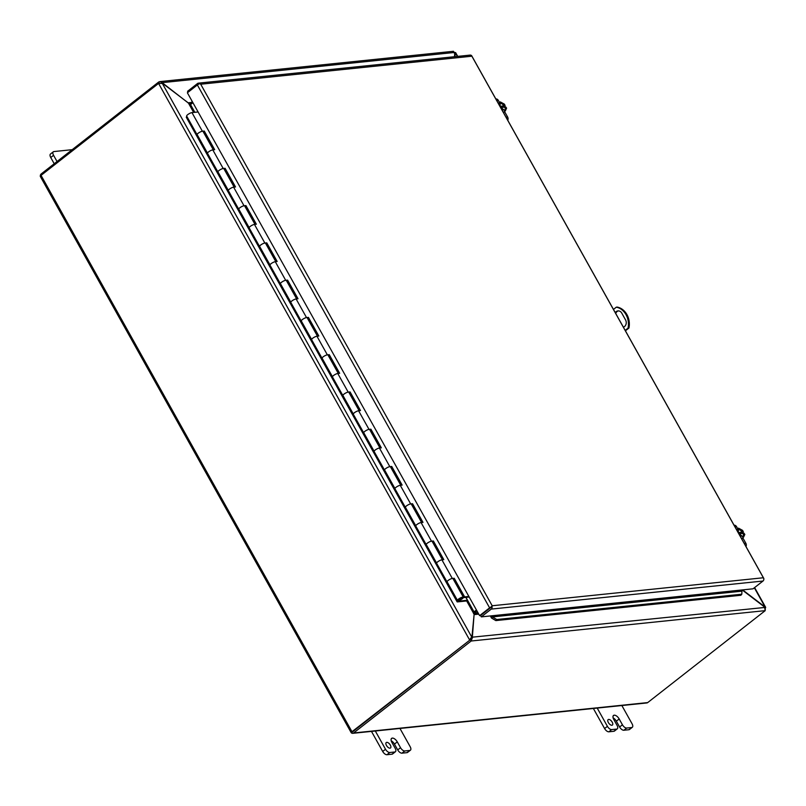 <?xml version="1.0" encoding="UTF-8"?>
<svg xmlns="http://www.w3.org/2000/svg" width="806" height="806" viewBox="0 0 806 806"><rect width="100%" height="100%" fill="white"/><g stroke="black" fill="none" stroke-linecap="round" stroke-linejoin="round"><path stroke-width="1.21" d="M625.174 330.389L628.045 328.143A16.573 13.722 -95.9 0 0 626.02 314.662A16.573 13.722 -95.9 0 0 616.328 307.177L613.457 309.423M625.416 330.803L628.932 328.052A16.573 13.722 -95.9 0 0 626.917 314.572A16.573 13.722 -95.9 0 0 617.225 307.086L616.328 307.177M615.27 312.657A4.826 4 84.1 0 1 617.98 310.904A4.826 4 84.1 0 1 621.769 313.131L625.547 319.891A4.826 4 84.1 0 1 623.37 327.155M618.424 310.884A4.826 4 -95.9 0 0 615.713 313.453M628.932 328.052L628.045 328.143M432.348 541.723L433.386 540.997L443.804 559.636L441.91 559.827A3.395 0.877 150.8 0 0 437.688 561.842A3.395 0.877 150.8 0 0 436.62 563.303L446.977 581.841M447.038 581.932A3.395 0.877 -29.2 0 1 448.106 580.471A3.395 0.877 -29.2 0 1 452.317 578.466L454.221 578.265L464.629 596.903L468.87 596.46M411.513 504.455L412.561 503.73L422.979 522.369L421.075 522.56A3.395 0.877 150.8 0 0 416.863 524.575A3.395 0.877 150.8 0 0 415.795 526.036L426.152 544.574M426.203 544.665A3.395 0.877 -29.2 0 1 427.281 543.204A3.395 0.877 -29.2 0 1 431.492 541.199L433.386 540.997M390.688 467.188L391.736 466.462L402.144 485.101L400.25 485.293A3.395 0.877 150.8 0 0 396.038 487.308A3.395 0.877 150.8 0 0 394.96 488.768L405.327 507.306M405.378 507.397A3.395 0.877 -29.2 0 1 406.446 505.936A3.395 0.877 -29.2 0 1 410.667 503.931L412.561 503.73M369.863 429.92L370.901 429.195L381.319 447.834L379.425 448.025A3.395 0.877 150.8 0 0 375.203 450.04A3.395 0.877 150.8 0 0 374.135 451.501L384.492 470.039M384.553 470.13A3.395 0.877 -29.2 0 1 385.621 468.669A3.395 0.877 -29.2 0 1 389.832 466.654L391.736 466.462M349.028 392.653L350.076 391.928L360.494 410.556L358.589 410.758A3.395 0.877 150.8 0 0 354.378 412.773A3.395 0.877 150.8 0 0 353.31 414.234L363.667 432.772M363.718 432.862A3.395 0.877 -29.2 0 1 364.796 431.401A3.395 0.877 -29.2 0 1 369.007 429.386L370.901 429.195M328.203 355.386L329.251 354.66L339.658 373.289L337.764 373.49A3.395 0.877 150.8 0 0 333.553 375.505A3.395 0.877 150.8 0 0 332.475 376.966L342.842 395.504M342.893 395.595A3.395 0.877 -29.2 0 1 343.961 394.134A3.395 0.877 -29.2 0 1 348.182 392.119L350.076 391.928M307.378 318.118L308.416 317.393L318.833 336.021L316.939 336.223A3.395 0.877 150.8 0 0 312.718 338.228A3.395 0.877 150.8 0 0 311.65 339.699L322.007 358.237M322.068 358.327A3.395 0.877 -29.2 0 1 323.135 356.867A3.395 0.877 -29.2 0 1 327.347 354.852L329.251 354.66M286.543 280.851L287.591 280.125L298.008 298.754L296.104 298.955A3.395 0.877 150.8 0 0 291.893 300.96A3.395 0.877 150.8 0 0 290.825 302.431L301.182 320.969M301.232 321.06A3.395 0.877 -29.2 0 1 302.31 319.599A3.395 0.877 -29.2 0 1 306.522 317.584L308.416 317.393M265.718 243.573L266.766 242.858L277.173 261.487L275.279 261.688A3.395 0.877 150.8 0 0 271.068 263.693A3.395 0.877 150.8 0 0 269.99 265.154L280.357 283.702M280.407 283.793A3.395 0.877 -29.2 0 1 281.475 282.332A3.395 0.877 -29.2 0 1 285.697 280.317L287.591 280.125M244.893 206.306L245.931 205.59L256.348 224.219L254.454 224.421A3.395 0.877 150.8 0 0 250.233 226.426A3.395 0.877 150.8 0 0 249.165 227.886L259.522 246.435M259.582 246.525A3.395 0.877 -29.2 0 1 260.65 245.064A3.395 0.877 -29.2 0 1 264.862 243.049L266.766 242.858M224.058 169.038L225.106 168.323L235.523 186.952L233.619 187.153A3.395 0.877 150.8 0 0 229.408 189.158A3.395 0.877 150.8 0 0 228.34 190.619L238.697 209.167M238.747 209.258A3.395 0.877 -29.2 0 1 239.825 207.797A3.395 0.877 -29.2 0 1 244.037 205.782L245.931 205.59M203.233 131.771L204.281 131.056L214.688 149.684L212.794 149.876A3.395 0.877 150.8 0 0 208.583 151.891A3.395 0.877 150.8 0 0 207.505 153.352L217.872 171.89M217.922 171.99A3.395 0.877 -29.2 0 1 218.99 170.529A3.395 0.877 -29.2 0 1 223.212 168.514L225.106 168.323M197.037 134.622L186.68 116.084A3.395 0.877 -29.2 0 1 187.748 114.623A3.395 0.877 -29.2 0 1 191.969 112.608L198.105 111.974M197.097 134.723A3.395 0.877 -29.2 0 1 198.165 133.262A3.395 0.877 -29.2 0 1 202.377 131.247L204.281 131.056M453.174 578.99L463.722 597.609L468.498 597.115A1.965 0.514 -29.2 0 0 469.142 596.954M432.479 541.713L442.575 559.757M411.654 504.435L421.74 522.49M390.829 467.168L400.914 485.222M369.994 429.9L380.089 447.955M349.169 392.633L359.254 410.687M328.344 355.365L338.429 373.42M307.509 318.098L317.604 336.152M286.684 280.831L296.769 298.885M265.859 243.563L275.944 261.618M245.024 206.296L255.119 224.35M224.199 169.028L234.284 187.083M203.374 131.761L213.459 149.815M463.722 597.609L464.629 596.903M453.315 578.98L454.221 578.265M490.511 607.734L480.537 615.542L481.293 616.882L492.073 615.764A0.796 0.655 -95.9 0 0 491.791 616.328L492.416 616.922L491.479 618L490.481 616.116A2.388 1.975 84.1 0 1 490.501 615.925M741.722 591.181L492.416 616.922L496.768 619.522L741.812 594.213L741.973 590.496A0.796 0.655 84.1 0 1 742.255 589.932L753.036 588.813L762.99 581.035L491.237 609.094L481.293 616.882M490.491 607.754L492.194 605.759L492.033 606.545L479.61 615.663L489.605 607.845L197.369 84.952L187.375 92.781L479.61 615.663M200.704 84.217L199.797 83.663L200.704 84.217L471.57 56.239L471.54 55.594L763.776 578.486L763.05 577.791L492.194 605.759L200.704 84.217M188.07 92.227L187.556 91.31L197.51 83.522A2.388 1.975 -95.9 0 1 199.797 83.663L199.787 83.663A2.388 0.615 150.8 0 0 197.369 84.952M762.99 581.035A2.388 1.975 84.1 0 0 763.776 578.486A2.388 0.615 -29.2 0 1 763.876 578.567L471.651 55.685A2.388 0.615 -29.2 0 0 471.55 55.594L471.54 55.604A2.388 1.975 -95.9 0 0 470.14 55.1L198.387 83.159M491.237 609.094A2.388 1.975 84.1 0 0 492.033 606.545A2.388 0.615 150.8 0 0 489.605 607.845M491.791 616.328L490.481 616.116M741.812 594.213L740.875 595.281L495.831 620.59L491.479 618M496.768 619.522L495.831 620.59M351.305 732.18L351.325 732.825L470.392 639.672L352.867 731.626L352.393 731.334M40.401 176.494A2.388 0.615 -29.2 0 1 40.3 176.403A2.388 0.615 -29.2 0 1 41.056 175.376L351.98 731.717A2.388 0.615 -29.2 0 0 351.225 732.735A2.388 0.615 -29.2 0 0 351.325 732.825L352.867 731.626M41.056 175.376L158.581 83.421L162.651 83.441L190.528 104.589L194.84 112.316M351.98 731.717L470.392 639.672L470.734 638.05M40.34 176.111A2.388 1.975 84.1 0 1 41.187 173.945L158.722 81.99L159.407 83.23M351.325 732.825A2.388 1.975 -95.9 0 0 353.612 732.966L471.147 641.012L470.392 639.672L472.407 637.647L471.147 641.012L765.226 610.636L647.702 702.59A2.388 1.975 -95.9 0 1 646.825 702.953L352.736 733.329M158.581 83.421L469.505 639.763L471.822 637.193L162.187 83.159M470.583 638.775L471.953 636.861L474.119 614.273L474.039 611.875L473.545 613.567M452.801 51.614L454.796 52.43L454.483 56.712M161.714 83.058L162.238 82.645L159.83 81.608L158.722 81.99M764.703 607.17L765.7 607.422L754.618 587.584M764.31 606.837L765.025 606.918L765.368 609.205M454.443 52.874L455.39 52.884L454.443 52.874L455.39 52.884L454.806 53.337M742.205 589.962L764.521 606.999L765.226 610.636M471.309 637.687L471.319 638.493M476.668 610.414L473.857 613.013M454.796 52.43L162.238 82.645L162.409 83.29M162.691 83.078L188.251 102.977M454.786 53.589L455.39 52.884L457.365 56.42M764.562 606.646L742.618 589.891M454.927 56.672L455.259 53.216M471.278 638.02L472.356 637.173L764.975 607.432M474.059 614.948L472.356 637.173M473.958 613.668L476.85 610.736M191.304 103.984L190.256 103.027M192.312 101.616L190.69 102.896L188.493 102.775L191.193 102.503M478.754 614.142L474.533 614.585L475.973 613.356L475.228 612.016M192.926 102.715L190.418 104.609M474.925 611.784L474.039 611.875L476.437 609.991M477.605 612.076L475.973 613.356L478.19 613.124M505.332 110.885L506.601 108.145L505.574 106.785C506.188 110.906 504.586 111.067 500.778 107.279L501.302 108.699L505.332 110.885L503.357 112.427M499.015 104.659L499.901 106.231M498.34 103.44L500.314 101.909L499.035 104.639M504.093 107.339L503.679 106.614L505.12 105.485L504.334 104.095L500.314 101.909M505.574 106.785L501.09 107.651M499.649 104.468A4.141 2.065 -128 0 1 500.113 103.249A4.141 2.065 -128 0 1 504.586 105.646L505.12 105.485M504.586 105.646L500.012 106.422M504.868 105.515C501.05 101.717 499.458 101.888 500.073 106.009L500.042 106.11M503.679 106.614L500.304 106.956M504.848 107.269A4.141 2.065 -128 0 1 504.979 109.908M499.932 103.45A4.141 2.065 -128 0 1 504.133 105.999M504.072 111.873A5.521 2.75 -128 0 1 503.579 112.81M506.007 117.172L507.619 117.001L504.536 111.5M499.519 102.523L498.33 100.387A3.164 2.62 -95.9 0 0 495.841 98.937L495.841 98.937M507.619 117.001A3.164 2.62 84.1 0 1 507.76 120.296M739.525 534.983L743.565 537.159L741.601 538.7M743.565 537.159L744.845 534.418L743.807 533.048C744.422 537.179 742.82 537.34 739.011 533.552L739.535 534.972M737.248 530.922L738.135 532.504M736.573 529.713L738.548 528.172L737.268 530.912M742.326 533.612L741.923 532.877L743.354 531.759L742.568 530.368L738.548 528.172M743.807 533.048L739.324 533.925M737.883 530.731A4.141 2.065 -128 0 1 738.356 529.522A4.141 2.065 -128 0 1 742.82 531.92L743.354 531.759M742.82 531.92L738.246 532.695M743.102 531.789C739.293 527.99 737.692 528.152 738.306 532.282L738.276 532.383M741.923 532.877L738.538 533.229M743.082 533.542A4.141 2.065 -128 0 1 743.213 536.181M738.165 529.723A4.141 2.065 -128 0 1 742.376 532.272M742.306 538.146A5.521 2.75 -128 0 1 741.812 539.083M744.25 543.435L745.852 543.274L742.779 537.773M737.752 528.796L736.563 526.661A3.164 2.62 -95.9 0 0 734.085 525.21L734.085 525.21M745.852 543.274A3.164 2.62 84.1 0 1 745.993 546.569M462.735 597.095A3.395 0.877 150.8 0 0 459.551 598.395A3.395 0.877 150.8 0 0 457.435 600.339L457.083 601.669A1.965 0.514 150.8 0 0 457.093 601.8A1.965 0.514 150.8 0 0 457.465 601.901L466.533 600.964L467.44 600.248L458.372 601.185L458.594 599.785A2.075 0.534 -29.2 0 1 459.883 598.596A2.075 0.534 -29.2 0 1 461.828 597.81A2.075 0.534 -29.2 0 1 462.221 597.901A2.075 0.534 -29.2 0 1 461.395 598.929A2.075 0.534 -29.2 0 1 459.4 599.936L458.755 600.591A3.395 0.877 150.8 0 0 462.019 598.939A3.395 0.877 150.8 0 0 463.379 597.256A3.395 0.877 150.8 0 0 462.735 597.095M463.379 597.256L452.962 578.617A3.395 0.877 150.8 0 0 452.317 578.466A3.395 0.877 150.8 0 0 449.133 579.766A3.395 0.877 150.8 0 0 447.018 581.7L446.715 582.849L436.298 564.21L436.6 563.072A3.395 0.877 -29.2 0 1 438.726 561.127A3.395 0.877 -29.2 0 1 441.91 559.827A3.395 0.877 -29.2 0 1 442.554 559.989M234.153 187.093L223.856 168.676A3.395 0.877 150.8 0 0 223.212 168.514A3.395 0.877 150.8 0 0 220.028 169.814A3.395 0.877 150.8 0 0 217.902 171.759L217.6 172.897L207.192 154.268L207.495 153.12A3.395 0.877 -29.2 0 1 209.61 151.185A3.395 0.877 -29.2 0 1 212.794 149.876A3.395 0.877 -29.2 0 1 213.439 150.037M213.318 149.825L203.021 131.408A3.395 0.877 150.8 0 0 202.377 131.247A3.395 0.877 150.8 0 0 199.193 132.547A3.395 0.877 150.8 0 0 197.077 134.481L196.775 135.63L186.317 117.182A1.965 0.514 -29.2 0 0 186.327 117.323A1.965 0.514 -29.2 0 0 186.438 117.404M254.978 224.36L244.681 205.943A3.395 0.877 150.8 0 0 244.037 205.782A3.395 0.877 150.8 0 0 240.853 207.082A3.395 0.877 150.8 0 0 238.737 209.026L238.435 210.165L228.017 191.536L228.32 190.387A3.395 0.877 -29.2 0 1 230.435 188.453A3.395 0.877 -29.2 0 1 233.619 187.153A3.395 0.877 -29.2 0 1 234.264 187.304M275.803 261.628L265.506 243.211A3.395 0.877 150.8 0 0 264.862 243.049A3.395 0.877 150.8 0 0 261.678 244.349A3.395 0.877 150.8 0 0 259.562 246.293L259.26 247.432L248.842 228.803L249.145 227.655A3.395 0.877 -29.2 0 1 251.271 225.72A3.395 0.877 -29.2 0 1 254.454 224.421A3.395 0.877 -29.2 0 1 255.099 224.572M296.638 298.895L286.342 280.478A3.395 0.877 150.8 0 0 285.697 280.317A3.395 0.877 150.8 0 0 282.513 281.616A3.395 0.877 150.8 0 0 280.387 283.561L280.085 284.699L269.678 266.071L269.98 264.922A3.395 0.877 -29.2 0 1 272.096 262.988A3.395 0.877 -29.2 0 1 275.279 261.688A3.395 0.877 -29.2 0 1 275.924 261.839M317.463 336.162L307.167 317.745A3.395 0.877 150.8 0 0 306.522 317.584A3.395 0.877 150.8 0 0 303.338 318.884A3.395 0.877 150.8 0 0 301.222 320.828L300.92 321.967L290.503 303.338L290.805 302.19A3.395 0.877 -29.2 0 1 292.921 300.255A3.395 0.877 -29.2 0 1 296.104 298.955A3.395 0.877 -29.2 0 1 296.749 299.107M338.288 373.43L327.992 355.013A3.395 0.877 150.8 0 0 327.347 354.852A3.395 0.877 150.8 0 0 324.163 356.161A3.395 0.877 150.8 0 0 322.047 358.096L321.745 359.244L311.328 340.606L311.63 339.457A3.395 0.877 -29.2 0 1 313.756 337.523A3.395 0.877 -29.2 0 1 316.939 336.223A3.395 0.877 -29.2 0 1 317.584 336.384M359.123 410.707L348.827 392.28A3.395 0.877 150.8 0 0 348.182 392.119A3.395 0.877 150.8 0 0 344.998 393.429A3.395 0.877 150.8 0 0 342.872 395.363L342.57 396.512L332.163 377.873L332.465 376.724A3.395 0.877 -29.2 0 1 334.581 374.79A3.395 0.877 -29.2 0 1 337.764 373.49A3.395 0.877 -29.2 0 1 338.409 373.652M379.948 447.975L369.652 429.548A3.395 0.877 150.8 0 0 369.007 429.386A3.395 0.877 150.8 0 0 365.823 430.696A3.395 0.877 150.8 0 0 363.708 432.631L363.405 433.779L352.988 415.14L353.29 413.992A3.395 0.877 -29.2 0 1 355.406 412.057A3.395 0.877 -29.2 0 1 358.589 410.758A3.395 0.877 -29.2 0 1 359.234 410.919M400.773 485.242L390.477 466.815A3.395 0.877 150.8 0 0 389.832 466.654A3.395 0.877 150.8 0 0 386.648 467.964A3.395 0.877 150.8 0 0 384.533 469.898L384.23 471.047L373.813 452.408L374.115 451.259A3.395 0.877 -29.2 0 1 376.241 449.325A3.395 0.877 -29.2 0 1 379.425 448.025A3.395 0.877 -29.2 0 1 380.069 448.186M421.609 522.51L411.312 504.082A3.395 0.877 150.8 0 0 410.667 503.931A3.395 0.877 150.8 0 0 407.483 505.231A3.395 0.877 150.8 0 0 405.358 507.165L405.055 508.314L394.648 489.675L394.95 488.527A3.395 0.877 -29.2 0 1 397.066 486.592A3.395 0.877 -29.2 0 1 400.25 485.293A3.395 0.877 -29.2 0 1 400.894 485.454M442.434 559.777L432.137 541.35A3.395 0.877 150.8 0 0 431.492 541.199A3.395 0.877 150.8 0 0 428.308 542.498A3.395 0.877 150.8 0 0 426.193 544.433L425.89 545.581L415.473 526.943L415.775 525.804A3.395 0.877 -29.2 0 1 417.891 523.86A3.395 0.877 -29.2 0 1 421.075 522.56A3.395 0.877 -29.2 0 1 421.719 522.721M465.838 597.387L467.44 600.248M186.357 117.001L187.012 116.689M436.953 563.898L436.298 564.21M207.847 153.956L207.192 154.268M228.672 191.224L228.017 191.536M249.497 228.491L248.842 228.803M270.332 265.758L269.678 266.071M291.157 303.026L290.503 303.338M311.982 340.293L311.328 340.606M332.818 377.561L332.163 377.873M353.643 414.828L352.988 415.14M374.468 452.095L373.813 452.408M395.303 489.363L394.648 489.675M416.128 526.63L415.473 526.943M491.035 607.331L488.204 609.538M461.828 597.81A2.075 0.534 -29.2 0 1 462.221 597.901A2.075 0.534 -29.2 0 1 461.153 599.09A2.075 0.534 -29.2 0 1 458.997 600.017A2.075 0.534 -29.2 0 1 458.604 599.926A2.075 0.534 -29.2 0 1 459.682 598.727A2.075 0.534 -29.2 0 1 461.828 597.81M612.207 722.146A3.456 1.723 -128 0 1 612.409 725.068A3.456 1.723 -128 0 1 608.349 722.549A3.456 1.723 -128 0 1 608.147 719.627A3.456 1.723 -128 0 1 612.207 722.146M613.094 717.824A4.816 2.398 -128 0 1 616.348 721.179L619.602 727.002A4.141 2.065 52 0 0 623.864 730.256L628.882 729.732A4.141 2.065 52 0 0 629.486 729.501L632.307 727.294A4.141 2.065 -128 0 1 631.713 727.526L628.882 729.732M613.87 731.284A4.141 2.065 52 0 0 614.464 731.052L617.285 728.846A4.141 2.065 -128 0 1 616.691 729.077L613.87 731.284L608.852 731.808L611.673 729.591L616.691 729.077M593.367 708.474L604.591 728.543A4.141 2.065 52 0 0 608.852 731.808M623.864 730.256L626.695 728.04L631.713 727.526M626.695 728.04A4.141 2.065 -128 0 1 622.433 724.785L619.169 718.962L616.348 721.179M617.285 728.846A4.141 2.065 -128 0 0 617.043 725.34L613.789 719.516A4.816 2.398 -128 0 1 613.507 715.446A4.816 2.398 -128 0 1 614.212 715.184A4.816 2.398 -128 0 1 619.169 718.962M611.673 729.591A4.141 2.065 -128 0 1 607.412 726.337L604.591 728.543M597.206 708.081L607.412 726.337M632.307 727.294A4.141 2.065 -128 0 0 632.065 723.788L621.859 705.532M614.212 715.184L613.084 716.06L614.212 715.184M50.738 157.502L53.559 155.296A4.141 2.065 -128 0 1 53.317 151.79L50.496 154.006A4.141 2.065 52 0 0 50.738 157.502L54.224 163.749M53.559 155.296L57.055 161.532M53.317 151.79A4.141 2.065 -128 0 1 53.921 151.558L72.208 149.674M390.305 745.066A3.456 1.723 -128 0 1 390.507 747.978A3.456 1.723 -128 0 1 386.457 745.459A3.456 1.723 -128 0 1 386.245 742.548A3.456 1.723 -128 0 1 390.305 745.066M391.202 740.744A4.816 2.398 -128 0 1 394.456 744.089L397.711 749.912A4.141 2.065 52 0 0 401.972 753.167L406.99 752.653A4.141 2.065 52 0 0 407.584 752.421L410.415 750.215A4.141 2.065 -128 0 1 409.811 750.436L406.99 752.653M391.968 754.204A4.141 2.065 52 0 0 392.572 753.973L395.393 751.766A4.141 2.065 -128 0 1 394.789 751.988L391.968 754.204L386.961 754.718L389.782 752.512L394.789 751.988M371.475 731.395L382.689 751.464A4.141 2.065 52 0 0 386.961 754.718M401.972 753.167L404.793 750.96L409.811 750.436M404.793 750.96A4.141 2.065 -128 0 1 400.532 747.706L397.277 741.883L394.456 744.089M395.393 751.766A4.141 2.065 -128 0 0 395.152 748.26L391.897 742.437A4.816 2.398 -128 0 1 391.615 738.367A4.816 2.398 -128 0 1 392.31 738.095A4.816 2.398 -128 0 1 397.277 741.883M389.782 752.512A4.141 2.065 -128 0 1 385.52 749.258L382.689 751.464M375.314 730.992L385.52 749.258M410.415 750.215A4.141 2.065 -128 0 0 410.173 746.709L399.967 728.453M392.31 738.095L391.182 738.981L392.32 738.095M441.91 559.827L452.317 578.466M421.075 522.56L431.492 541.199M400.25 485.293L410.667 503.931M379.425 448.025L389.832 466.654M358.589 410.758L369.007 429.386M337.764 373.49L348.182 392.119M316.939 336.223L327.347 354.852M296.104 298.955L306.522 317.584M275.279 261.688L285.697 280.317M254.454 224.421L264.862 243.049M233.619 187.153L244.037 205.782M212.794 149.876L223.212 168.514M191.969 112.608L202.377 131.247M492.073 615.764L742.255 589.932M353.612 732.966L647.702 702.59M754.345 587.796L765.025 606.918M188.463 103.138L193.662 112.437M466.634 600.873L474.119 614.273M465.939 597.377L474.039 611.875M505.302 106.916A4.141 2.065 -128 0 1 505.221 109.777A4.141 2.065 -128 0 1 503.931 109.948M498.33 100.387L496.728 100.559M743.535 533.179A4.141 2.065 -128 0 1 743.454 536.05A4.141 2.065 -128 0 1 742.175 536.212M736.563 526.661L734.961 526.832M457.435 600.339L447.018 581.7M207.495 153.12L197.077 134.481M228.32 190.387L217.902 171.759M249.145 227.655L238.737 209.026M269.98 264.922L259.562 246.293M290.805 302.19L280.387 283.561M311.63 339.457L301.222 320.828M332.465 376.724L322.047 358.096M353.29 413.992L342.872 395.363M374.115 451.259L363.708 432.631M394.95 488.527L384.533 469.898M415.775 525.804L405.358 507.165M436.6 563.072L426.193 544.433M457.083 601.669L186.317 117.182M622.433 724.785L619.602 727.002M400.532 747.706L397.711 749.912M351.225 732.735L40.3 176.403M454.04 52.914L454.967 52.722M159.83 81.608L453.456 51.282M455.622 52.602L457.727 56.38M500.818 107.289C503.831 110.029 505.302 110.865 505.221 109.777M500.113 106.019L500.113 103.249M739.052 533.552C742.064 536.302 743.535 537.139 743.454 536.05M738.346 532.292L738.356 529.522M457.093 601.8L186.327 117.323"/></g></svg>
